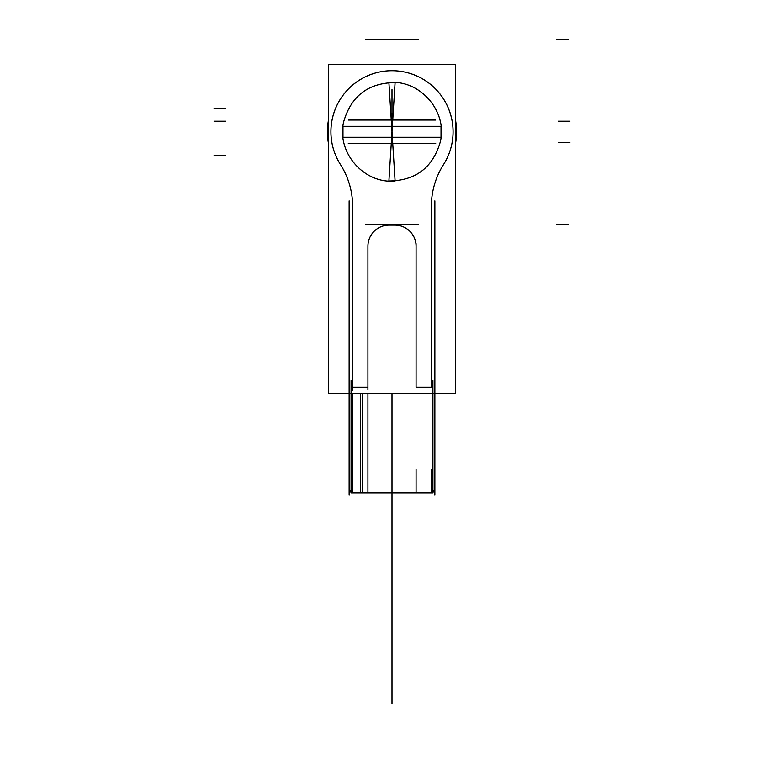 <?xml version="1.0" encoding="UTF-8"?>
<svg xmlns="http://www.w3.org/2000/svg" width="784" height="784" viewBox="0 0 784 784"><rect width="100%" height="100%" fill="white"/><g stroke="black" fill="none" stroke-linecap="round" stroke-linejoin="round"><path stroke-width="1.18" d="M455.582 64.396L455.582 393.539L328.418 393.539L328.418 64.396L455.582 64.396L455.582 120.452A64.592 64.592 0 0 1 455.582 143.129L455.582 393.539M367.921 387.208L367.921 246.284A21.139 21.139 0 0 1 389.06 225.145L394.94 225.145A21.139 21.139 0 0 1 416.079 246.284L416.079 387.208L431.337 387.208L431.337 206.545A78.41 78.41 0 0 1 443.558 164.522A61.064 61.064 0 0 0 352.094 85.564A61.064 61.064 0 0 0 340.442 164.522A78.41 78.41 0 0 1 352.663 206.545L352.663 387.208L367.921 387.208L367.921 246.284A21.139 21.139 0 0 1 389.06 225.145L394.94 225.145A21.139 21.139 0 0 1 416.079 246.284L416.079 387.208L431.337 387.208L431.337 206.545A78.41 78.41 0 0 1 443.558 164.522A61.064 61.064 0 0 0 352.094 85.564A61.064 61.064 0 0 0 340.442 164.522A78.41 78.41 0 0 1 352.663 206.545L352.663 387.208L367.921 387.208L367.921 246.284A21.139 21.139 0 0 1 389.06 225.145A21.139 21.139 0 0 0 367.921 246.284L367.921 387.208L352.663 387.208L367.921 387.208L352.663 387.208L352.663 206.545L352.663 387.208M367.921 378.515L367.921 389.805M416.079 254.986L416.079 243.697M416.079 469.41L416.079 492.901M351.085 492.901L351.085 380.573L351.085 492.901L432.915 492.901L432.915 380.573L432.915 492.901L351.085 492.901M362.6 393.539L362.6 492.901L360.415 492.901L360.415 393.539M360.415 387.208L362.6 387.208M367.921 393.539L367.921 492.901L367.921 393.539M352.663 492.901L352.663 393.539L352.653 492.901L367.921 492.901M431.337 492.901L431.337 469.41M434.865 200.88L434.865 495.204M431.337 214.444L431.337 203.154M328.418 120.452A64.592 64.592 0 0 0 328.418 143.129L328.418 120.452L328.418 143.129M349.135 200.88L349.135 495.204M352.663 379.309L352.663 390.599M441.02 126.312L342.98 126.312L342.98 137.269L392 137.269L392 131.79L388.903 181.016C415.549 180.683 432.66 167.747 440.216 142.188C447.978 111.651 420.263 79.439 388.903 82.565L392 131.79L392 126.312L434.846 126.312L392 126.312L392 131.79L395.097 82.565C368.451 82.888 351.34 95.834 343.784 121.393C336.022 151.929 363.737 184.142 395.097 181.016L392 131.79L392 137.269L441.02 137.269L441.02 126.312M434.846 137.269L349.154 137.269L434.846 137.269L392 137.269L392 126.312L349.154 126.312L434.846 126.312L392 126.312L392 137.269L434.846 137.269M435.708 143.531L348.292 143.531M435.708 120.04L348.292 120.04M367.921 246.284A21.139 21.139 0 0 1 389.06 225.145L394.94 225.145A21.139 21.139 0 0 1 416.079 246.284A21.139 21.139 0 0 0 394.94 225.145A21.139 21.139 0 0 1 416.079 246.284L416.079 387.208L431.337 387.208L431.337 206.545A78.41 78.41 0 0 1 443.558 164.522A61.064 61.064 0 0 0 352.094 85.564A61.064 61.064 0 0 0 340.442 164.522A78.41 78.41 0 0 1 352.663 206.545A78.41 78.41 0 0 0 340.442 164.522A78.41 78.41 0 0 1 352.663 206.545M352.663 469.41L352.663 393.539L352.663 469.41M431.337 206.545A78.41 78.41 0 0 1 443.558 164.522A61.064 61.064 0 0 0 352.094 85.564A61.064 61.064 0 0 0 340.442 164.522A61.064 61.064 0 0 1 431.906 85.564A61.064 61.064 0 0 1 443.558 164.522A78.41 78.41 0 0 0 431.337 206.545L431.337 387.208L416.079 387.208L416.079 246.284M392 642.635L392 461.962L392 642.635M392 393.539L392 703.699L392 393.539M392 696.721L392 588.549L392 696.721M392 613.823L392 606.228C392 582.747 392 582.747 392 606.228L392 676.964L392 606.228C392 582.747 392 582.747 392 606.228L392 613.823M392 510.521L392 530.484L392 510.521M392 416.569L392 539.872L392 416.569M569.919 142.355L558.179 142.355M569.919 121.216L558.179 121.216M214.081 121.216L225.821 121.216M392 137.269L349.154 137.269L392 137.269L392 89.621L392 126.312M214.081 155.271L225.821 155.271M392 600.093L392 526.642L392 600.093M568.155 224.381L556.405 224.381M418.636 224.381L365.364 224.381M214.081 108.3L225.821 108.3M568.155 39.2L556.405 39.2M418.636 39.2L365.364 39.2M432.915 492.528L434.865 489.383M455.582 143.129L455.582 120.452M351.085 492.528L349.135 489.383L351.085 492.528"/></g></svg>
